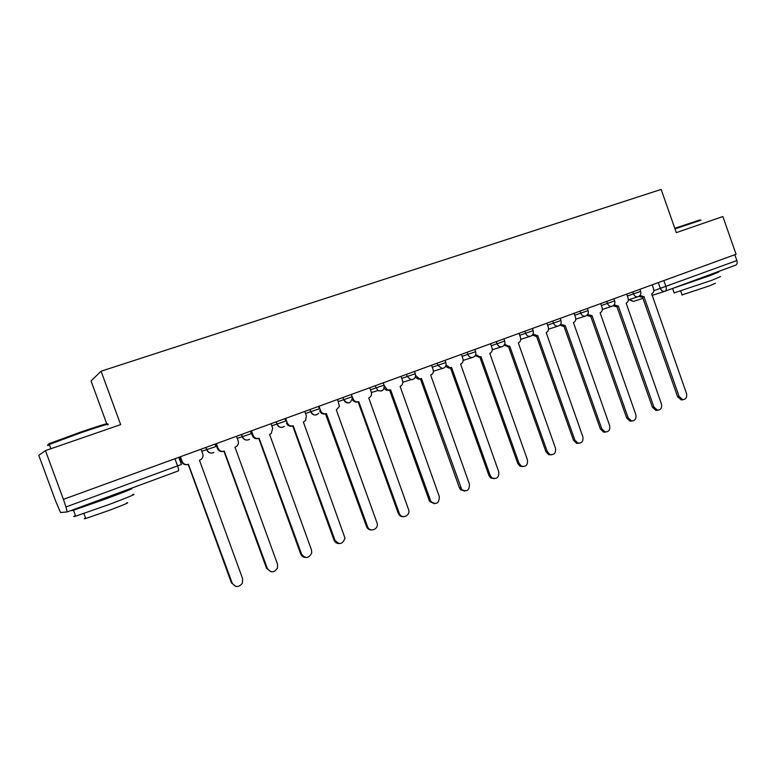 <?xml version="1.0" encoding="UTF-8"?>
<svg xmlns="http://www.w3.org/2000/svg" width="776" height="776" viewBox="0 0 776 776"><rect width="100%" height="100%" fill="white"/><g stroke="black" fill="none" stroke-linecap="round" stroke-linejoin="round"><path stroke-width="1.16" d="M45.454 450.604L120.649 424.618L101.093 371.209L661.152 189.422L676.313 232.635L722.873 216.543L736.065 254.266L63.409 499.366L45.454 450.604L38.8 455.386L55.591 500.957L60.557 512.558L67.26 511.908L65.95 506.98L181.4 464.465L178.79 457.316M106.719 423.735L91.044 380.948L101.093 371.209M63.409 499.366L65.95 506.98M734.833 254.712L736.87 260.552C737.51 262.831 737.152 264.354 735.793 265.111L665.11 291.204M639.938 295.51L643.964 296.626L679.145 396.536L682.832 399.688C686.003 399.291 687.216 397.215 686.479 393.471L651.665 293.784C653.547 292.833 654.168 291.145 653.538 288.72L652.17 284.831M682.87 399.688L681.299 399.95L677.613 396.798L642.499 297.101M643.498 296.781L641.975 297.276L638.871 296.393M614.107 304.861L618.297 306.074L653.925 407.051L657.524 410.223C660.861 409.912 662.161 407.817 661.424 403.927L626.164 303.173C628.085 302.204 628.725 300.487 628.085 298.042L626.707 294.114M657.718 410.242L656.021 410.465L652.432 407.303L616.872 306.539M617.812 306.239L616.299 306.724L613.118 305.793M587.684 314.406L592.049 315.735L628.153 417.808L631.625 420.98C635.137 420.786 636.533 418.662 635.816 414.617L600.1 312.767C602.069 311.777 602.729 310.041 602.079 307.568L600.673 303.6M632.003 421.019L630.16 421.193L626.698 418.041L590.672 316.181M591.545 315.91L590.041 316.385L586.782 315.386M674.79 228.309L700.175 219.851M700.932 220.209L674.984 228.871M720.516 276.586L712.019 280.233L674.14 292.892M708.119 275.412L718.886 271.93L710.36 275.48L671.987 288.662M715.472 283.211L709.342 285.898L682.075 294.919M708.09 275.334L703.56 277.682L683.016 284.637M49.625 444.192C47.317 444.755 47.452 444.473 50.023 443.348L81.461 431.776C102.044 424.821 110.396 422.357 106.516 424.404M107.457 424.87C111.453 422.774 102.898 425.306 81.8 432.445L49.295 444.425C46.832 445.521 46.909 445.734 49.528 445.055M132.686 494.506C137.624 493.371 129.505 496.795 108.359 504.769L75.689 516.147C73.099 516.874 73.022 516.67 75.466 515.545M126.246 490.131L130.581 488.764C135.48 487.532 127.342 490.878 106.166 498.793L73.507 510.22C70.703 511.035 70.878 510.763 74.021 509.415M126.74 502.8C130.29 502.062 124.451 504.584 109.222 510.365L85.758 518.494C83.895 518.998 83.827 518.824 85.573 517.999M117.69 493.594L86.65 505.263C85.263 505.671 85.224 505.574 86.553 504.992M560.66 324.145L565.219 325.61L601.788 428.808L605.096 431.951C608.83 431.931 610.334 429.788 609.626 425.539L573.454 322.583C575.462 321.565 576.141 319.809 575.491 317.306L574.065 313.291M605.707 432.038L603.67 432.154L600.372 429.012L563.88 326.036M564.695 325.794L563.192 326.26L559.835 325.173M533.015 334.087L537.778 335.717L574.832 440.06L577.907 443.144C581.884 443.348 583.533 441.204 582.844 436.713L546.197 332.613C548.254 331.575 548.952 329.8 548.293 327.268L546.857 323.204M578.809 443.309L576.529 443.329L573.464 440.244L536.488 336.124M536.216 336.221L532.258 335.174M504.71 344.214L508.804 346.319L509.706 346.048L547.264 451.564L550.019 454.552C554.277 455.066 556.091 452.922 555.461 448.14L518.32 342.876C520.424 341.818 521.142 340.014 520.483 337.453L519.018 333.35M551.29 454.843L548.69 454.707L545.935 451.719L508.455 346.435M508.183 346.542L504.041 345.378M475.736 354.525L479.888 356.921L480.984 356.62L519.047 463.34L521.404 466.143C525.973 467.084 527.99 464.989 527.438 459.838L489.801 353.381C491.945 352.304 492.692 350.471 492.023 347.881L490.539 343.729M523.121 466.638L520.114 466.269L517.767 463.476L479.781 356.999M479.5 357.096L475.135 355.796M446.064 364.992L450.196 367.775L451.574 367.446L490.17 475.387L492.003 477.88C496.921 479.442 499.162 477.415 498.755 471.808L460.605 364.128C462.806 363.022 463.573 361.17 462.894 358.551L461.39 354.351M494.283 478.705L490.772 477.977L488.938 475.494L450.429 367.805M450.148 367.902L449.052 368.125L445.54 366.418M415.626 375.516L419.535 378.863L421.475 378.533L461.827 489.685C467.055 492.12 469.577 490.248 469.393 484.059L430.709 375.128C432.969 374.003 433.755 372.121 433.066 369.473L431.553 365.224M464.746 491.072L460.653 489.763L459.421 487.803L420.379 378.863M420.088 378.969L418.448 379.192L415.218 377.262M384.285 385.779L387.379 389.921L390.638 389.882L430.903 501.529C436.335 505.118 439.138 503.469 439.323 496.601L400.106 386.399C402.414 385.255 403.229 383.334 402.531 380.657L400.988 376.36M434.482 503.721L429.778 501.577L429.196 500.413L389.61 390.192M389.31 390.299L386.351 390.231L384.149 388.301M352.343 396.749L353.07 398.777C354.273 401.328 356.165 402.278 358.745 401.619L399.339 513.392C401.522 519.784 411.037 515.662 408.535 509.454L368.755 397.942C371.122 396.769 371.956 394.829 371.258 392.113L369.696 387.757M403.462 516.68C401.056 516.845 399.33 515.749 398.282 513.421L358.085 401.813M358.221 401.774L357.775 401.91C355.408 402.55 353.575 401.745 352.285 399.495M318.975 406.246L320.575 410.679C321.798 413.259 323.728 414.209 326.376 413.54L367.533 526.564C369.463 532.666 378.766 529.581 377.194 523.383L336.318 409.883L339.413 406.43L337.618 399.446M371.646 529.96C369.23 530.027 367.523 528.893 366.524 526.555L325.464 413.802C322.826 414.471 320.895 413.521 319.673 410.94L320.575 410.679M285.636 418.39L287.256 422.881C288.497 425.49 290.476 426.451 293.192 425.752L334.951 540.154C339.277 545.14 342.623 544.451 344.98 538.088L303.377 422.008L305.55 420.592L306.365 415.878L304.755 411.425M339.005 543.559C336.639 543.53 334.98 542.385 334.019 540.115L292.688 425.908M292.513 425.946L292.348 425.995C289.642 426.684 287.673 425.723 286.431 423.124L287.256 422.881M251.443 430.845L253.092 435.385C254.363 438.033 256.381 438.993 259.165 438.285L301.563 554.083C305.366 558.924 308.751 558.555 311.729 552.978L311.496 549.942L269.611 434.434L271.241 433.571L272.696 428.216L271.057 423.696M305.501 557.488C303.212 557.362 301.602 556.198 300.69 554.015L258.748 438.411M258.389 438.498C255.614 439.206 253.606 438.236 252.345 435.608L250.716 431.116M216.388 443.62L218.056 448.227C219.346 450.895 221.412 451.865 224.264 451.128L267.303 568.381C270.727 573.057 274.122 572.94 277.507 568.032L277.498 564.133L234.982 447.18L236.321 446.549C238.222 445.084 238.833 443.183 238.154 440.865L236.496 436.296M271.086 571.757L266.507 568.274L223.934 451.244M223.459 451.351C220.656 452.01 218.628 451.031 217.377 448.412L215.728 443.862M180.401 456.734L182.108 461.39C183.417 464.096 185.532 465.076 188.452 464.31L232.169 583.048C235.303 587.577 238.698 587.655 242.345 583.28L242.626 578.683L199.461 460.265L200.625 459.741C202.73 458.267 203.428 456.298 202.73 453.834L201.042 449.207M235.691 586.365L231.452 582.892L188.219 464.397M187.608 464.543C184.775 465.154 182.748 464.155 181.506 461.545L179.828 456.938M201.809 451.292L215.961 446.54L215.078 444.095M237.262 438.382L251.298 433.629L250.425 431.214M271.813 425.791L285.743 421.048L284.889 418.662M305.511 413.501L319.334 408.768L318.48 406.42M338.365 401.522L352.091 396.808L351.256 394.48M370.433 389.824L384.091 385.109L383.266 382.81M401.725 378.397L415.335 373.702L414.52 371.423M432.271 367.252L445.841 362.557L445.036 360.306M462.108 356.359L475.63 351.673L474.834 349.452M491.247 345.727L504.73 341.042L503.944 338.84M519.726 335.329L533.17 330.654L532.394 328.481M547.555 325.173L560.951 320.507L560.194 318.344M574.754 315.24L588.121 310.584L587.364 308.45M601.361 305.521L614.689 300.875L613.942 298.76M627.377 296.025L640.666 291.388L639.928 289.293M178.422 470.877L67.269 511.908L178.422 470.877C178.839 470.401 178.558 468.772 177.597 465.978L174.949 458.723M653.79 290.719L736.87 260.552M658.31 282.6L660.405 288.546C661.336 290.69 662.772 291.621 664.712 291.33L665.071 291.223C666.332 290.486 666.632 288.944 665.953 286.596L663.839 280.582M664.77 291.32L651.976 295.443L665.071 291.223L735.793 265.111M629.045 299.691L633.361 301.437L642.945 298.353L633.361 301.437L629.53 299.526M205.863 447.451L206.756 449.905C208.055 452.612 210.16 453.591 213.051 452.844L213.866 452.456C210.859 453.766 208.55 452.893 206.95 449.847L206.057 447.383M241.452 434.492L242.325 436.907C243.606 439.585 245.662 440.555 248.475 439.827L249.503 439.303C246.496 440.787 244.159 439.973 242.49 436.859L241.608 434.434M276.13 421.853L277.003 424.239C278.254 426.878 280.262 427.848 283.017 427.149L284.385 426.354C281.358 428.177 278.933 427.469 277.119 424.2L276.246 421.805M309.944 409.534L310.798 411.891C312.039 414.5 313.999 415.461 316.686 414.782M352.333 397.758C350.849 403.675 347.997 404.364 343.787 399.834L342.944 397.506L343.787 399.834C344.99 402.424 346.901 403.384 349.52 402.725M375.099 385.788L377.863 390.532L381.559 390.959M406.498 374.352L407.313 376.622L410.989 379.687L412.822 379.474M437.15 363.178L437.955 365.428L442.184 368.493L443.348 368.26M467.074 352.275L467.87 354.506C468.762 356.601 470.246 357.6 472.322 357.513L473.147 357.319M496.3 341.624L497.086 343.826C498.017 345.97 499.531 346.959 501.616 346.794L502.256 346.63M524.857 331.226L525.633 333.399C526.574 335.571 528.097 336.541 530.183 336.328L530.697 336.183M552.764 321.051L553.53 323.204C554.481 325.386 555.994 326.356 558.07 326.095L558.497 325.969M580.041 311.118L580.797 313.242C581.748 315.425 583.251 316.385 585.298 316.104L585.667 315.997M606.716 301.398L607.453 303.503C608.413 305.686 609.897 306.627 611.915 306.336L612.235 306.239M632.799 291.892L633.526 293.978C634.477 296.151 635.951 297.082 637.94 296.781L638.212 296.694M679.145 396.536L677.613 396.798M653.925 407.051L652.432 407.303M628.153 417.808L626.698 418.041M601.788 428.808L600.372 429.012M574.832 440.06L573.464 440.244M547.264 451.564L545.935 451.719M519.047 463.34L517.767 463.476M490.17 475.387L488.938 475.494M460.605 487.726L459.421 487.803M430.321 500.355L429.196 500.413M353.07 398.777L352.362 398.99M399.31 513.305L398.243 513.324M367.533 526.564L366.524 526.555M334.951 540.154L334.019 540.115M253.092 435.385L252.345 435.608M301.563 554.083L300.69 554.015M218.056 448.227L217.377 448.412M267.303 568.381L266.507 568.274M182.108 461.39L181.506 461.545M232.169 583.048L231.452 582.892M628.356 299.914L637.94 296.781C640.375 295.811 641.286 294.026 640.685 291.417M310.022 409.505L310.875 411.872C313.116 415.49 315.735 415.936 318.742 413.22M602.351 309.449L611.915 306.336C614.388 305.375 615.32 303.561 614.699 300.913M575.763 319.188L585.298 316.104C587.82 315.153 588.761 313.32 588.13 310.613M548.574 329.15L558.07 326.095C560.641 325.163 561.611 323.311 560.97 320.536M520.754 339.335L530.183 336.328C532.831 335.416 533.83 333.535 533.18 330.692M492.294 349.753L501.616 346.794C504.361 345.931 505.409 344.02 504.749 341.081M463.165 360.394L472.322 357.513C475.203 356.717 476.318 354.787 475.649 351.712M433.357 371.248L442.184 368.493C445.308 367.843 446.53 365.884 445.86 362.596M402.822 382.199L410.989 379.687C414.549 379.415 416.004 377.437 415.354 373.741M371.384 392.52L377.863 390.532C382.403 391.793 384.489 390.008 384.11 385.158M643.43 296.801L641.975 297.276M682.832 399.688L681.299 399.95M617.725 306.258L616.299 306.724M657.524 410.223L656.021 410.465M591.428 315.939L590.041 316.385M631.625 420.98L630.16 421.193M674.237 293.173L672.608 288.517M680.756 291.175L682.153 295.152M50.023 443.348L49.577 444.299M75.689 516.147L73.507 510.22M83.924 513.508L85.758 518.494M50.877 448.722L49.295 444.425M564.53 325.833L563.192 326.26M605.096 431.951L603.67 432.154M536.992 335.959L535.702 336.367M577.907 443.144L576.529 443.329M508.804 346.319L507.553 346.707M550.019 454.552L548.69 454.707M479.888 356.921L478.695 357.29M521.404 466.143L520.114 466.269M450.196 367.775L449.052 368.125M492.003 477.88L490.772 477.977M419.535 378.863L418.448 379.192M461.827 489.685L460.653 489.763M387.379 389.921L386.351 390.231M430.903 501.529L429.778 501.577M399.339 513.392L398.282 513.421"/></g></svg>
